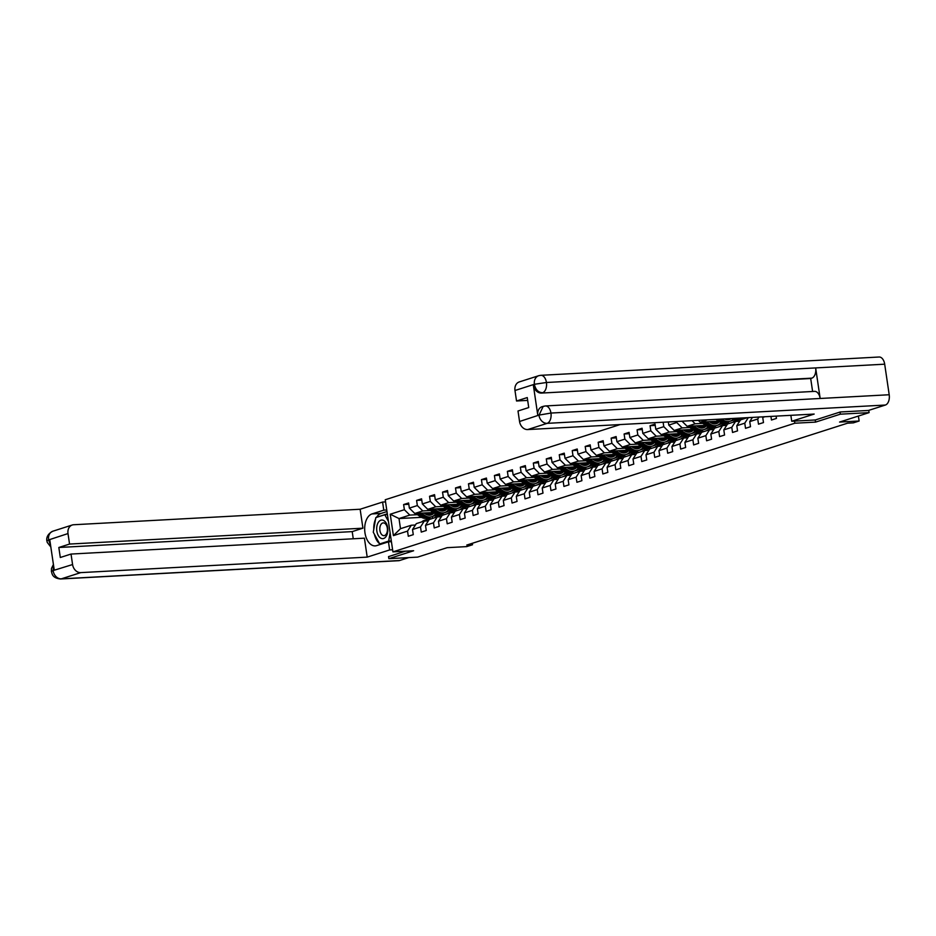 <?xml version="1.0" encoding="UTF-8"?>
<svg xmlns="http://www.w3.org/2000/svg" width="936" height="936" viewBox="0 0 936 936"><rect width="100%" height="100%" fill="white"/><g stroke="black" fill="none" stroke-linecap="round" stroke-linejoin="round"><path stroke-width="1.4" d="M620.17 424.558L385.234 499.754L392.921 551.866L794.839 423.224L794.524 421.095M388.545 556.569L388.861 558.675L417.62 557.119L447.139 547.677L466.69 546.612L472.516 544.752L472.294 543.289M868.748 410.366L869.088 412.624L839.569 422.066L859.131 421.013L858.394 416.04M815.233 419.971L815.548 422.113L840.317 414.18L840.013 412.062M840.317 414.18L869.088 412.624M421.481 517.339L399.005 518.556L400.491 528.688L411.302 525.236L407.534 531.11L408.295 536.258L413.279 534.655L412.519 529.519L420.51 526.968L421.27 532.104L426.254 530.501L425.494 525.365L433.473 522.814L434.234 527.951L439.218 526.36L438.469 521.212L446.449 518.661L447.209 523.797L452.193 522.206L451.433 517.058L459.412 514.507L460.173 519.644L465.169 518.053L464.408 512.916L472.387 510.354L473.148 515.502L478.132 513.899L477.372 508.763L485.351 506.2L486.112 511.349L491.107 509.746L490.347 504.609L498.326 502.059L499.087 507.195L504.071 505.604L503.311 500.456L511.302 497.905L512.062 503.041L517.046 501.45L516.286 496.302L524.265 493.752L525.026 498.888L530.01 497.297L529.261 492.16L537.241 489.598L538.001 494.746L542.985 493.143L542.225 488.007L550.204 485.445L550.965 490.593L555.961 488.99L555.2 483.853L563.179 481.303L563.94 486.439L568.924 484.836L568.164 479.7L576.143 477.149L576.904 482.286L581.899 480.695L581.139 475.546L589.118 472.996L589.879 478.132L594.863 476.541L594.103 471.393L602.094 468.842L602.842 473.979L607.838 472.387L607.078 467.251L615.057 464.689L615.818 469.837L620.802 468.234L620.053 463.098L628.033 460.535L628.793 465.683L633.777 464.08L633.017 458.944L640.996 456.394L641.757 461.53L646.753 459.939L645.992 454.791L653.971 452.24L654.732 457.376L659.716 455.785L658.956 450.637L666.935 448.087L667.696 453.223L672.692 451.632L671.931 446.495L679.91 443.933L680.671 449.081L685.655 447.478L684.895 442.342L692.886 439.78L693.635 444.928L698.63 443.325L697.87 438.188L705.849 435.638L706.61 440.774L711.594 439.171L710.845 434.035L718.825 431.484L719.585 436.621L724.569 435.029L723.809 429.881L731.788 427.331L732.549 432.467L737.545 430.876L736.784 425.728L744.763 423.177L745.524 428.314L750.508 426.722L749.748 421.586L757.727 419.024L758.488 424.172L763.483 422.569L762.723 417.433L764.923 416.731M407.534 531.11L393.401 535.638L390.242 514.227L404.375 509.71L403.615 504.562L408.798 504.282M663.121 422.23L663.776 426.676L655.797 429.238L655.036 424.09L650.052 425.693L650.812 430.829L642.833 433.38L642.073 428.243L637.077 429.846L637.837 434.983L629.858 437.533L629.097 432.397L624.113 433.988L624.874 439.136L616.882 441.687L616.122 436.55L611.138 438.142L611.898 443.29L603.919 445.84L603.158 440.704L598.174 442.295L598.923 447.431L590.944 449.994L590.183 444.846L585.199 446.449L585.959 451.585L577.98 454.147L577.22 448.999L572.224 450.602L572.984 455.738L565.005 458.289L564.244 453.153L559.26 454.756L560.02 459.892L552.041 462.442L551.281 457.306L546.285 458.897L547.045 464.045L539.066 466.596L538.305 461.46L533.321 463.051L534.082 468.199L526.09 470.75L525.342 465.613L520.346 467.204L521.106 472.341L513.127 474.903L512.366 469.755L507.382 471.358L508.131 476.494L500.152 479.056L499.391 473.909L494.407 475.511L495.167 480.648L487.188 483.198L486.427 478.062L481.432 479.653L482.192 484.801L474.213 487.352L473.452 482.215L468.468 483.807L469.228 488.955L461.249 491.505L460.489 486.369L455.493 487.96L456.253 493.096L448.274 495.659L447.513 490.511L442.529 492.114L443.29 497.25L435.298 499.812L434.55 494.664L429.554 496.267L430.314 501.404L422.335 503.954L421.574 498.818L416.59 500.421L417.339 505.557L409.36 508.108L408.599 502.971L403.615 504.562M676.599 421.504L676.751 422.534L668.772 425.084L668.304 421.949M770.925 416.403L771.463 420.018L776.447 418.415L776.108 416.122M859.131 421.013L853.304 422.873L847.56 423.177L466.76 545.068L472.516 544.752M412.519 529.519L416.298 523.634L424.277 521.083L428.384 520.861M460.582 507.569L446.343 511.793M433.345 512.495L414.8 513.49L422.779 510.939L430.408 510.529M456.148 509.137L455.259 509.184M443.044 509.839L438.844 510.073M424.277 521.083L420.51 526.968M409.36 508.108L414.8 513.49M417.339 505.557L422.779 510.939M425.494 525.365L429.261 519.48L437.241 516.929L441.359 516.707M473.546 503.416L459.307 507.64M446.32 508.342L427.764 509.348L435.743 506.785L443.383 506.376M469.111 504.984L468.234 505.03M456.007 505.697L451.819 505.92M437.241 516.929L433.473 522.814M422.335 503.954L427.764 509.348M430.314 501.404L435.743 506.785M438.469 521.212L442.237 515.327L450.216 512.776L454.323 512.554M486.521 499.262L472.282 503.486M459.284 504.188L440.739 505.194L448.718 502.632L456.347 502.222M482.087 500.83L481.209 500.877M468.983 501.544L464.782 501.766M450.216 512.776L446.449 518.661M435.298 499.812L440.739 505.194M443.29 497.25L448.718 502.632M451.433 517.058L455.2 511.185L463.191 508.622L467.298 508.4M499.485 495.109L485.246 499.333M472.259 500.035L453.703 501.041L461.694 498.49L469.322 498.069M495.05 496.677L494.173 496.724M481.958 497.39L477.758 497.613M463.191 508.622L459.412 514.507M448.274 495.659L453.703 501.041M456.253 493.096L461.694 498.49M464.408 512.916L468.175 507.031L476.155 504.481L480.262 504.258M512.46 490.967L498.221 495.179M485.222 495.881L466.678 496.887L474.657 494.337L482.297 493.927M508.026 492.523L507.148 492.582M494.922 493.237L490.721 493.459M477.255 504.41L477.524 504.153A10.975 8.705 -107.7 0 1 480.332 502.445L478.752 502.96A10.975 8.705 -107.7 0 0 476.131 504.481L472.387 510.354M461.249 491.505L466.678 496.887M469.228 488.955L474.657 494.337M477.372 508.763L481.151 502.878L489.13 500.327L493.237 500.105M525.424 486.814L511.196 491.026M498.198 491.739L479.653 492.734L487.633 490.183L495.261 489.774M520.989 488.381L520.112 488.428M507.897 489.083L503.697 489.317M490.23 500.269L490.499 500A10.975 8.705 -107.7 0 1 493.307 498.303L491.728 498.806A10.975 8.705 -107.7 0 0 489.107 500.327L485.351 506.2M474.213 487.352L479.653 492.734M482.192 484.801L487.633 490.183M490.347 504.609L494.114 498.724L502.094 496.174L506.2 495.951M538.399 482.66L524.16 486.884M511.161 487.586L492.617 488.592L500.596 486.03L508.236 485.62M533.965 484.228L533.087 484.275M520.861 484.93L516.672 485.164M502.094 496.174L498.326 502.059M487.188 483.198L492.617 488.592M495.167 480.648L500.596 486.03M503.311 500.456L507.09 494.571L515.069 492.02L519.176 491.798M551.374 478.507L537.135 482.73M524.137 483.432L505.592 484.438L513.571 481.876L521.2 481.467M546.94 480.074L546.051 480.121M533.836 480.788L529.636 481.01M515.069 492.02L511.302 497.905M500.152 479.056L505.592 484.438M508.131 476.494L513.571 481.876M516.286 496.302L520.053 490.429L528.033 487.867L532.151 487.644M564.338 474.353L550.099 478.577M537.112 479.279L518.556 480.285L526.535 477.734L534.175 477.313M559.904 475.921L559.026 475.968M546.799 476.635L542.611 476.857M529.132 487.808L529.402 487.551A10.975 8.705 -107.7 0 1 532.221 485.842L530.642 486.346A10.975 8.705 -107.7 0 0 528.009 487.878L524.265 493.752M513.127 474.903L518.556 480.285M521.106 472.341L526.535 477.734M529.261 492.16L533.029 486.275L541.008 483.713L545.115 483.491M577.313 470.2L563.074 474.423M550.075 475.125L531.531 476.131L539.51 473.581L547.139 473.16M572.879 471.767L572.001 471.814M559.775 472.481L555.574 472.703M542.108 483.655L542.377 483.397A10.975 8.705 -107.7 0 1 545.185 481.689L543.605 482.204A10.975 8.705 -107.7 0 0 540.985 483.725L537.241 489.598M526.09 470.75L531.531 476.131M534.082 468.199L539.51 473.581M542.225 488.007L545.992 482.122L553.983 479.571L558.09 479.349M590.277 466.058L576.038 470.27M563.051 470.972L544.495 471.978L552.486 469.427L560.114 469.018M585.842 467.626L584.965 467.672M572.75 468.328L568.55 468.562M553.983 479.571L550.204 485.445M539.066 466.596L544.495 471.978M547.045 464.045L552.486 469.427M555.2 483.853L558.967 477.968L566.947 475.418L571.054 475.195M603.252 461.904L589.013 466.128M576.014 466.83L557.47 467.825L565.449 465.274L573.089 464.864M598.818 463.472L597.94 463.519M585.714 464.174L581.513 464.408M568.047 475.359L568.316 475.09A10.975 8.705 -107.7 0 1 571.124 473.394L569.544 473.897A10.975 8.705 -107.7 0 0 566.923 475.418L563.179 481.303M552.041 462.442L557.47 467.825M560.02 459.892L565.449 465.274M568.164 479.7L571.943 473.815L579.922 471.264L584.029 471.042M616.216 457.751L601.988 461.974M588.99 462.676L570.445 463.683L578.425 461.12L586.053 460.711M611.781 459.319L610.904 459.365M598.689 460.032L594.489 460.255M581.022 471.206L581.279 470.948A10.975 8.705 -107.7 0 1 584.099 469.24L582.52 469.743A10.975 8.705 -107.7 0 0 579.899 471.276L576.143 477.149M565.005 458.289L570.445 463.683M572.984 455.738L578.425 461.12M581.139 475.546L584.906 469.661L592.886 467.111L596.992 466.888M629.191 453.597L614.952 457.821M601.953 458.523L583.409 459.529L591.388 456.967L599.028 456.557M624.757 455.165L623.879 455.212M611.653 455.879L607.464 456.101M592.886 467.111L589.118 472.996M577.98 454.147L583.409 459.529M585.959 451.585L591.388 456.967M594.103 471.393L597.882 465.52L605.861 462.957L609.968 462.735M642.154 449.444L627.927 453.667M614.929 454.37L596.384 455.376L604.363 452.825L611.992 452.404M637.732 451.012L636.843 451.058M624.628 451.725L620.428 451.948M605.861 462.957L602.094 468.842M590.944 449.994L596.384 455.376M598.923 447.431L604.363 452.825M607.078 467.251L610.845 461.366L618.825 458.804L622.931 458.581M655.13 445.302L640.891 449.514M627.904 450.216L609.348 451.222L617.327 448.672L624.967 448.25M650.695 446.858L649.818 446.917M637.591 447.572L633.403 447.794M619.924 458.745L620.194 458.488A10.975 8.705 -107.7 0 1 623.013 456.78L621.434 457.294A10.975 8.705 -107.7 0 0 618.801 458.815L615.057 464.689M603.919 445.84L609.348 451.222M611.898 443.29L617.327 448.672M620.053 463.098L623.821 457.213L631.8 454.662L635.907 454.44M668.105 441.149L653.866 445.36M640.867 446.074L622.323 447.069L630.302 444.518L637.931 444.109M663.671 442.716L662.793 442.763M650.567 443.418L646.366 443.652M632.9 454.603L633.169 454.334A10.975 8.705 -107.7 0 1 635.977 452.638L634.397 453.141A10.975 8.705 -107.7 0 0 631.777 454.662L628.033 460.535M616.882 441.687L622.323 447.069M624.874 439.136L630.302 444.518M633.017 458.944L636.784 453.059L644.775 450.508L648.882 450.286M681.069 436.995L666.83 441.219M653.843 441.921L635.287 442.927L643.278 440.365L650.906 439.955M676.634 438.563L675.757 438.61M663.542 439.265L659.342 439.499M644.775 450.508L640.996 456.394M629.858 437.533L635.287 442.927M637.837 434.983L643.278 440.365M645.992 454.791L649.76 448.906L657.739 446.355L661.846 446.133M694.044 432.841L679.805 437.065M666.806 437.767L648.262 438.773L656.241 436.211L663.881 435.802M689.61 434.409L688.732 434.456M676.506 435.123L672.305 435.345M658.839 446.296L659.108 446.039A10.975 8.705 -107.7 0 1 661.916 444.331L660.336 444.834A10.975 8.705 -107.7 0 0 657.715 446.367L653.971 452.24M642.833 433.38L648.262 438.773M650.812 430.829L656.241 436.211M658.956 450.637L662.723 444.764L670.714 442.201L674.821 441.979M707.008 428.688L692.78 432.912M679.782 433.614L661.237 434.62L669.217 432.069L676.845 431.648M702.573 430.256L701.696 430.303M689.481 430.969L685.281 431.192M671.814 442.143L672.071 441.886A10.975 8.705 -107.7 0 1 674.891 440.177L673.312 440.68A10.975 8.705 -107.7 0 0 670.691 442.213L666.935 448.087M655.797 429.238L661.237 434.62M663.776 426.676L669.217 432.069M671.931 446.495L675.698 440.61L683.678 438.048L687.784 437.826M719.983 424.534L705.744 428.758M692.745 429.46L674.201 430.466L682.18 427.916L689.82 427.495M715.549 426.102L714.671 426.149M702.445 426.816L698.256 427.038M683.678 438.048L679.91 443.933M668.772 425.084L674.201 430.466M676.751 422.534L682.18 427.916M684.895 442.342L688.674 436.457L696.653 433.906L700.76 433.684M732.947 420.393L718.719 424.605M705.721 425.307L687.176 426.313L695.155 423.762L702.784 423.353M728.524 421.96L727.635 422.007M715.42 422.662L711.22 422.896M696.653 433.906L692.886 439.78M682.016 421.212L687.176 426.313M692.032 420.673L695.155 423.762M697.87 438.188L701.637 432.303L709.617 429.753L713.723 429.53M740.774 418.029L731.683 420.463M718.696 421.165L700.14 422.159L707.417 419.843M710.716 429.694L710.986 429.425A10.975 8.705 -107.7 0 1 713.805 427.729L712.226 428.232A10.975 8.705 -107.7 0 0 709.593 429.753L705.849 435.638M698.291 420.334L700.14 422.159M710.845 434.035L714.613 428.15L722.592 425.599L726.699 425.377M723.692 425.541L723.961 425.283A10.975 8.705 -107.7 0 1 726.769 423.575L725.189 424.078A10.975 8.705 -107.7 0 0 722.569 425.611L718.825 431.484M723.809 429.881L727.576 423.996L735.567 421.446L739.674 421.223M735.567 421.446L731.788 427.331M736.784 425.728L740.552 419.854L747.337 417.678M748.32 417.62L744.763 423.177M752.427 417.397L749.748 421.586M759.002 417.046L757.727 419.024M763.109 416.824L762.723 417.433M815.548 422.113L794.839 423.224M388.861 558.675L413.63 550.742L392.921 551.866M411.302 525.236L415.409 525.014M447.607 511.723L431.496 516.789M432.362 516.742L432.607 518.415M443.173 513.291L442.295 513.337M430.069 513.993L425.88 514.227M417.444 514.683L409.804 515.092L399.005 518.556L390.242 514.227M400.491 528.688L393.401 535.638M404.375 509.71L409.804 515.092M650.052 425.693L655.235 425.412M637.077 429.846L642.26 429.565M624.113 433.988L629.296 433.707M611.138 438.142L616.321 437.861M598.174 442.295L603.357 442.014M585.199 446.449L590.382 446.168M572.224 450.602L577.407 450.321M559.26 454.756L564.443 454.475M546.285 458.897L551.468 458.617M533.321 463.051L538.504 462.77M520.346 467.204L525.529 466.924M507.382 471.358L512.565 471.077M494.407 475.511L499.59 475.231M481.432 479.653L486.615 479.372M468.468 483.807L473.651 483.526M455.493 487.96L460.676 487.679M442.529 492.114L447.712 491.833M429.554 496.267L434.737 495.986M416.59 500.421L421.773 500.14M380.718 538.141A9.325 5.557 -93.1 0 0 387.609 532.42A9.325 5.557 -93.1 0 0 383.783 520.556A9.325 5.557 -93.1 0 0 376.892 526.266A9.325 5.557 -93.1 0 0 380.718 538.141M382.567 535.287A6.388 3.802 -93.1 0 0 383.959 535.649A6.388 3.802 -93.1 0 0 387.41 530.244A6.388 3.802 -93.1 0 0 384.661 523.247A6.388 3.802 -93.1 0 0 383.269 522.896A6.388 3.802 -93.1 0 0 379.817 528.302A6.388 3.802 -93.1 0 0 382.567 535.287M390.113 532.841L388.686 541.078L379.7 543.945L373.277 532.221L375.816 517.608L384.79 514.741L388.417 521.352M387.422 514.601L384.79 514.741M391.306 540.938L388.686 541.078M382.309 543.804L379.7 543.945M539.066 415.093L543.196 406.353L544.577 406.095A8.822 5.253 86.9 0 1 545.372 405.955L814.589 391.377A8.822 5.253 86.9 0 1 820.17 398.479L889.2 394.746A8.822 5.253 86.9 0 1 885.362 405.042L868.444 410.459L840.259 411.98L815.314 419.971L791.727 421.247L790.861 415.327M791.727 421.247L814.18 414.063L527.705 429.565A8.611 6.833 -107.7 0 1 519.55 421.492L518.006 410.998L528.735 407.558L527.249 397.566L516.532 400.994L514.975 390.499A8.611 6.833 -107.7 0 1 519.258 381.935L538.668 375.722A8.611 6.833 72.3 0 0 534.397 384.286L514.975 390.499M534.397 384.286L546.437 382.496A8.822 5.253 86.9 0 0 540.844 375.313L538.668 375.722A8.611 6.833 72.3 0 1 540.049 375.465A8.822 5.253 86.9 0 1 540.844 375.313L879.091 357.014A8.822 5.253 86.9 0 1 884.684 364.186L815.654 367.918A8.822 5.253 86.9 0 1 811.816 378.144L541.476 393.073A8.611 6.833 -107.7 0 1 533.321 385L537.79 415.28A8.611 6.833 -107.7 0 1 542.073 406.704L545.372 405.955A8.822 5.253 86.9 0 1 550.953 413.057L539.077 415.081L519.55 421.492M889.2 394.746L884.684 364.186M885.362 405.042L547.115 423.353A8.822 5.253 86.9 0 0 550.953 413.057L820.17 398.479L815.654 367.918L546.437 382.496A8.822 5.253 86.9 0 1 542.599 392.722C538.375 392.535 535.661 389.844 534.444 384.637L534.538 384.462M516.532 400.994L527.67 400.397M812.612 391.482L810.693 378.507L541.476 393.073M810.693 378.507L811.816 378.144M376.483 517.397A16.134 9.617 -93.1 0 1 381.057 513.443L371.966 513.934A16.134 9.617 -93.1 0 0 364.806 531.531A16.134 9.617 -93.1 0 0 375.184 545.887A16.134 9.617 -93.1 0 0 376.646 545.618L388.452 541.839L389.657 549.935L367.204 557.119L80.73 572.621L61.32 578.846L399.567 560.535L408.728 557.599M371.966 513.934L383.783 510.155L382.578 502.059L360.138 509.242L362.934 528.185L69.556 544.062L68 533.567L48.496 539.967L49.76 539.768L54.241 570.047L53.013 570.597L72.575 564.548A8.611 6.833 72.3 0 0 80.73 572.621M353.258 538.785L352.205 531.613L362.934 528.185M352.205 531.613L58.828 547.49L60.302 557.493L71.031 554.053L364.408 538.177L367.204 557.119M391.423 541.675L388.452 541.839M392.617 549.771L389.657 549.935M385.55 501.895L382.578 502.059M386.743 509.991L383.783 510.155M360.138 509.242L73.663 524.745A8.611 6.833 72.3 0 0 72.283 524.991A8.611 6.833 72.3 0 0 68 533.567M399.567 560.535A8.822 5.253 86.9 0 1 398.759 560.687L60.512 578.986A8.822 5.253 86.9 0 0 61.32 578.846A8.611 6.833 -107.7 0 1 53.165 570.761M71.031 554.053L72.575 564.548M58.828 547.49L69.556 544.062M388.557 556.627L405.311 551.199M375.547 519.188A16.134 9.617 -93.1 0 0 373.78 529.331M374.435 534.339A16.134 9.617 -93.1 0 0 379.548 543.664M379.899 543.933A16.134 9.617 -93.1 0 0 380.542 544.378M381.057 513.443L386.966 511.547M388.674 541.827L391.318 540.985M387.305 513.805L376.74 517.315M50.497 544.764L48.637 540.13M50.837 546.998L47.256 542.424L46.882 540.914L48.485 539.967M60.512 578.986C51.492 578.015 52.135 572.844 51.398 571.51L53.013 570.597M736.655 421.387L736.924 421.13A10.975 8.705 -107.7 0 1 739.744 419.422A10.975 8.705 -107.7 0 1 742.763 419.141M732.958 422.276A10.975 8.705 -107.7 0 1 735.579 420.755L737.158 420.252A10.975 8.705 72.3 0 0 734.538 421.773M735.544 421.457A10.975 8.705 -107.7 0 1 738.165 419.925L739.744 419.422M726.769 423.575A10.975 8.705 -107.7 0 1 729.787 423.294M719.995 426.43A10.975 8.705 -107.7 0 1 722.615 424.909L724.195 424.394A10.975 8.705 72.3 0 0 721.574 425.927M734.35 418.38A10.975 8.705 72.3 0 0 738.843 418.415L739.908 418.076M737.533 418.205A10.975 8.705 72.3 0 0 739.779 418.088M727.249 419.726A9.114 7.231 72.3 0 0 728.243 418.708M716.017 419.375L719.035 421.387A10.975 8.705 72.3 0 0 725.868 422.569L727.447 422.066A10.975 8.705 72.3 0 0 727.951 421.89M721.703 419.059L723.189 420.053A10.975 8.705 72.3 0 0 730.033 421.235A10.975 8.705 72.3 0 0 733.801 418.404M724.499 418.918A9.114 7.231 72.3 0 0 729.46 419.468A9.114 7.231 72.3 0 0 731.215 418.544M718.181 419.258L720.615 420.884A10.975 8.705 72.3 0 0 727.447 422.066M729.437 418.649A9.114 7.231 -107.7 0 1 728.126 419.726M730.033 421.235L728.454 421.75A10.975 8.705 -107.7 0 1 721.609 420.568L719.538 419.176M728.653 419.656A9.114 7.231 72.3 0 0 730.162 418.603M713.805 427.729A10.975 8.705 -107.7 0 1 716.824 427.448M707.019 430.583A10.975 8.705 -107.7 0 1 709.64 429.051L711.22 428.548A10.975 8.705 72.3 0 0 708.599 430.08M714.285 423.879A9.114 7.231 72.3 0 0 716.204 421.294M700.959 422.124L706.06 425.541A10.975 8.705 72.3 0 0 712.904 426.722L714.484 426.219A10.975 8.705 72.3 0 0 714.975 426.044M706.633 421.808L710.213 424.207A10.975 8.705 72.3 0 0 717.058 425.389A10.975 8.705 72.3 0 0 720.954 422.382M709.359 421.668L710.81 422.639A9.114 7.231 72.3 0 0 716.496 423.61A9.114 7.231 72.3 0 0 719.363 421.61M703.111 422.007L707.639 425.038A10.975 8.705 72.3 0 0 714.484 426.219M717.573 421.223A9.114 7.231 -107.7 0 1 715.151 423.879M717.058 425.389L715.478 425.892A10.975 8.705 -107.7 0 1 708.634 424.71L704.48 421.925M715.689 423.809A9.114 7.231 72.3 0 0 718.427 421.177M697.753 433.836L698.022 433.579A10.975 8.705 -107.7 0 1 700.83 431.87A10.975 8.705 -107.7 0 1 703.849 431.601M694.056 434.737A10.975 8.705 -107.7 0 1 696.677 433.204L698.256 432.701A10.975 8.705 72.3 0 0 695.635 434.234M696.63 433.906A10.975 8.705 -107.7 0 1 699.25 432.385L700.83 431.87M701.31 428.033A9.114 7.231 72.3 0 0 703.24 425.447M687.983 426.266L693.085 429.694A10.975 8.705 72.3 0 0 699.929 430.876L701.509 430.373A10.975 8.705 72.3 0 0 702 430.186M693.67 425.962L697.25 428.36A10.975 8.705 72.3 0 0 704.094 429.542A10.975 8.705 72.3 0 0 707.99 426.535M696.396 425.821L697.846 426.781A9.114 7.231 72.3 0 0 703.521 427.764A9.114 7.231 72.3 0 0 706.399 425.751M690.148 426.149L694.664 429.179A10.975 8.705 72.3 0 0 701.509 430.373M704.609 425.377A9.114 7.231 -107.7 0 1 702.187 428.021M704.094 429.542L702.515 430.045A10.975 8.705 -107.7 0 1 695.67 428.863L691.505 426.079M702.714 427.963A9.114 7.231 72.3 0 0 705.452 425.33M684.778 437.99L685.047 437.732A10.975 8.705 -107.7 0 1 687.855 436.024A10.975 8.705 -107.7 0 1 690.885 435.743M681.08 438.89A10.975 8.705 -107.7 0 1 683.701 437.358L685.281 436.855A10.975 8.705 72.3 0 0 682.66 438.376M683.654 438.06A10.975 8.705 -107.7 0 1 686.275 436.539L687.855 436.024M688.346 432.175A9.114 7.231 72.3 0 0 690.265 429.601M675.008 430.42L680.121 433.848A10.975 8.705 72.3 0 0 686.965 435.029L688.545 434.515A10.975 8.705 72.3 0 0 689.036 434.339M680.694 430.115L684.274 432.514A10.975 8.705 72.3 0 0 691.119 433.696A10.975 8.705 72.3 0 0 695.015 430.689M683.42 429.963L684.871 430.934A9.114 7.231 72.3 0 0 690.546 431.917A9.114 7.231 72.3 0 0 693.424 429.905M677.173 430.303L681.7 433.333A10.975 8.705 72.3 0 0 688.545 434.515M691.634 429.519A9.114 7.231 -107.7 0 1 689.212 432.175M691.119 433.696L689.539 434.199A10.975 8.705 -107.7 0 1 682.695 433.017L678.542 430.232M689.738 432.116A9.114 7.231 72.3 0 0 692.488 429.472M674.891 440.177A10.975 8.705 -107.7 0 1 677.91 439.897M668.105 443.032A10.975 8.705 -107.7 0 1 670.738 441.511L672.317 441.008A10.975 8.705 72.3 0 0 669.685 442.529M675.371 436.328A9.114 7.231 72.3 0 0 677.29 433.754M662.044 434.573L667.146 437.99A10.975 8.705 72.3 0 0 673.99 439.171L675.57 438.668A10.975 8.705 72.3 0 0 676.061 438.493M667.731 434.269L671.311 436.667A10.975 8.705 72.3 0 0 678.144 437.849A10.975 8.705 72.3 0 0 682.04 434.842M670.457 434.117L671.896 435.088A9.114 7.231 72.3 0 0 677.582 436.071A9.114 7.231 72.3 0 0 680.46 434.058M664.197 434.456L668.725 437.486A10.975 8.705 72.3 0 0 675.57 438.668M678.67 433.672A9.114 7.231 -107.7 0 1 676.248 436.328M678.144 437.849L676.564 438.352A10.975 8.705 -107.7 0 1 669.731 437.17L665.566 434.386M676.775 436.27A9.114 7.231 72.3 0 0 679.513 433.625M661.916 444.331A10.975 8.705 -107.7 0 1 664.946 444.05M655.142 447.186A10.975 8.705 -107.7 0 1 657.762 445.665L659.342 445.15A10.975 8.705 72.3 0 0 656.721 446.683M662.407 440.482A9.114 7.231 72.3 0 0 664.326 437.896M649.069 438.727L654.182 442.143A10.975 8.705 72.3 0 0 661.027 443.325L662.606 442.822A10.975 8.705 72.3 0 0 663.097 442.646M654.755 438.422L658.336 440.809A10.975 8.705 72.3 0 0 665.18 442.003A10.975 8.705 72.3 0 0 669.076 438.996M657.481 438.27L658.932 439.241A9.114 7.231 72.3 0 0 664.607 440.224A9.114 7.231 72.3 0 0 667.485 438.212M651.234 438.61L655.762 441.64A10.975 8.705 72.3 0 0 662.606 442.822M665.695 437.826A9.114 7.231 -107.7 0 1 663.273 440.482M665.18 442.003L663.601 442.506A10.975 8.705 -107.7 0 1 656.756 441.324L652.603 438.539M663.799 440.411A9.114 7.231 72.3 0 0 666.549 437.779M645.863 450.45L646.132 450.193A10.975 8.705 -107.7 0 1 648.952 448.484A10.975 8.705 -107.7 0 1 651.971 448.204M642.166 451.339A10.975 8.705 -107.7 0 1 644.787 449.806L646.366 449.303A10.975 8.705 72.3 0 0 643.746 450.836M644.752 450.52A10.975 8.705 -107.7 0 1 647.373 448.987L648.952 448.484M649.432 444.635A9.114 7.231 72.3 0 0 651.351 442.049M636.106 442.88L641.207 446.296A10.975 8.705 72.3 0 0 648.051 447.478L649.631 446.975A10.975 8.705 72.3 0 0 650.122 446.8M641.792 442.564L645.36 444.963A10.975 8.705 72.3 0 0 652.205 446.144A10.975 8.705 72.3 0 0 656.101 443.137M644.518 442.424L645.957 443.395A9.114 7.231 72.3 0 0 651.643 444.378A9.114 7.231 72.3 0 0 654.521 442.365M638.258 442.763L642.786 445.793A10.975 8.705 72.3 0 0 649.631 446.975M652.72 441.979A9.114 7.231 -107.7 0 1 650.298 444.635M652.205 446.144L650.625 446.659A10.975 8.705 -107.7 0 1 643.781 445.466L639.627 442.681M650.836 444.565A9.114 7.231 72.3 0 0 653.574 441.932M635.977 452.638A10.975 8.705 -107.7 0 1 638.995 452.357M629.203 455.493A10.975 8.705 -107.7 0 1 631.823 453.96L633.403 453.457A10.975 8.705 72.3 0 0 630.782 454.99M636.457 448.789A9.114 7.231 72.3 0 0 638.387 446.203M623.13 447.034L628.243 450.45A10.975 8.705 72.3 0 0 635.076 451.632L636.655 451.129A10.975 8.705 72.3 0 0 637.159 450.941M628.817 446.718L632.397 449.116A10.975 8.705 72.3 0 0 639.241 450.298A10.975 8.705 72.3 0 0 643.137 447.291M631.543 446.577L632.993 447.537A9.114 7.231 72.3 0 0 638.668 448.519A9.114 7.231 72.3 0 0 641.546 446.507M625.295 446.917L629.823 449.947A10.975 8.705 72.3 0 0 636.655 451.129M639.756 446.133A9.114 7.231 -107.7 0 1 637.334 448.789M639.241 450.298L637.662 450.801A10.975 8.705 -107.7 0 1 630.817 449.619L626.652 446.835M637.861 448.718A9.114 7.231 72.3 0 0 640.598 446.086M623.013 456.78A10.975 8.705 -107.7 0 1 626.032 456.499M616.227 459.646A10.975 8.705 -107.7 0 1 618.848 458.113L620.428 457.61A10.975 8.705 72.3 0 0 617.807 459.131M623.493 452.93A9.114 7.231 72.3 0 0 625.412 450.356M610.167 451.175L615.268 454.603A10.975 8.705 72.3 0 0 622.112 455.785L623.692 455.282A10.975 8.705 72.3 0 0 624.183 455.095M615.841 450.871L619.421 453.27A10.975 8.705 72.3 0 0 626.266 454.451A10.975 8.705 72.3 0 0 630.162 451.445M618.567 450.719L620.018 451.69A9.114 7.231 72.3 0 0 625.704 452.673A9.114 7.231 72.3 0 0 628.571 450.661M612.319 451.058L616.847 454.089A10.975 8.705 72.3 0 0 623.692 455.282M626.781 450.286A9.114 7.231 -107.7 0 1 624.359 452.93M626.266 454.451L624.686 454.954A10.975 8.705 -107.7 0 1 617.842 453.773L613.688 450.988M624.897 452.872A9.114 7.231 72.3 0 0 627.635 450.239M606.961 462.899L607.23 462.641A10.975 8.705 -107.7 0 1 610.038 460.933A10.975 8.705 -107.7 0 1 613.057 460.652M603.264 463.788A10.975 8.705 -107.7 0 1 605.885 462.267L607.464 461.764A10.975 8.705 72.3 0 0 604.843 463.285M605.838 462.969A10.975 8.705 -107.7 0 1 608.458 461.436L610.038 460.933M610.518 457.084A9.114 7.231 72.3 0 0 612.448 454.51M597.191 455.329L602.293 458.745A10.975 8.705 72.3 0 0 609.137 459.939L610.717 459.424A10.975 8.705 72.3 0 0 611.208 459.248M602.878 455.025L606.458 457.423A10.975 8.705 72.3 0 0 613.302 458.605A10.975 8.705 72.3 0 0 617.198 455.598M605.604 454.873L607.054 455.844A9.114 7.231 72.3 0 0 612.729 456.826A9.114 7.231 72.3 0 0 615.607 454.814M599.356 455.212L603.872 458.242A10.975 8.705 72.3 0 0 610.717 459.424M613.817 454.428A9.114 7.231 -107.7 0 1 611.395 457.084M613.302 458.605L611.723 459.108A10.975 8.705 -107.7 0 1 604.878 457.926L600.713 455.142M611.922 457.025A9.114 7.231 72.3 0 0 614.659 454.381M593.986 467.052L594.255 466.795A10.975 8.705 -107.7 0 1 597.063 465.087A10.975 8.705 -107.7 0 1 600.093 464.806M590.288 467.941A10.975 8.705 -107.7 0 1 592.909 466.42L594.489 465.917A10.975 8.705 72.3 0 0 591.868 467.438M592.862 467.122A10.975 8.705 -107.7 0 1 595.483 465.59L597.063 465.087M597.554 461.237A9.114 7.231 72.3 0 0 599.473 458.652M584.216 459.482L589.329 462.899A10.975 8.705 72.3 0 0 596.173 464.08L597.753 463.577A10.975 8.705 72.3 0 0 598.244 463.402M589.902 459.178L593.482 461.577A10.975 8.705 72.3 0 0 600.327 462.758A10.975 8.705 72.3 0 0 604.223 459.751M592.628 459.026L594.079 459.997A9.114 7.231 72.3 0 0 599.754 460.98A9.114 7.231 72.3 0 0 602.632 458.968M586.381 459.365L590.909 462.396A10.975 8.705 72.3 0 0 597.753 463.577M600.842 458.581A9.114 7.231 -107.7 0 1 598.42 461.237M600.327 462.758L598.747 463.261A10.975 8.705 -107.7 0 1 591.903 462.08L587.75 459.295M598.946 461.179A9.114 7.231 72.3 0 0 601.696 458.535M584.099 469.24A10.975 8.705 -107.7 0 1 587.118 468.959M577.313 472.095A10.975 8.705 -107.7 0 1 579.946 470.574L581.525 470.059A10.975 8.705 72.3 0 0 578.893 471.592M584.579 465.391A9.114 7.231 72.3 0 0 586.498 462.805M571.252 463.636L576.354 467.052A10.975 8.705 72.3 0 0 583.198 468.234L584.778 467.731A10.975 8.705 72.3 0 0 585.269 467.555M576.939 463.332L580.519 465.719A10.975 8.705 72.3 0 0 587.352 466.9A10.975 8.705 72.3 0 0 591.248 463.893M579.665 463.18L581.104 464.151A9.114 7.231 72.3 0 0 586.79 465.133A9.114 7.231 72.3 0 0 589.668 463.121M573.417 463.519L577.933 466.549A10.975 8.705 72.3 0 0 584.778 467.731M587.878 462.735A9.114 7.231 -107.7 0 1 585.456 465.391M587.352 466.9L585.772 467.415A10.975 8.705 -107.7 0 1 578.939 466.233L574.774 463.449M585.983 465.321A9.114 7.231 72.3 0 0 588.721 462.688M571.124 473.394A10.975 8.705 -107.7 0 1 574.154 473.113M564.35 476.248A10.975 8.705 -107.7 0 1 566.97 474.716L568.55 474.213A10.975 8.705 72.3 0 0 565.929 475.745M571.615 469.544A9.114 7.231 72.3 0 0 573.534 466.959M558.277 467.789L563.39 471.206A10.975 8.705 72.3 0 0 570.235 472.387L571.814 471.884A10.975 8.705 72.3 0 0 572.305 471.709M563.963 467.474L567.544 469.872A10.975 8.705 72.3 0 0 574.388 471.054A10.975 8.705 72.3 0 0 578.284 468.047M566.689 467.333L568.14 468.304A9.114 7.231 72.3 0 0 573.815 469.275A9.114 7.231 72.3 0 0 576.693 467.275M560.442 467.672L564.97 470.703A10.975 8.705 72.3 0 0 571.814 471.884M574.903 466.888A9.114 7.231 -107.7 0 1 572.481 469.544M574.388 471.054L572.809 471.557A10.975 8.705 -107.7 0 1 565.964 470.375L561.811 467.59M573.007 469.474A9.114 7.231 72.3 0 0 575.757 466.842M555.071 479.513L555.34 479.244A10.975 8.705 -107.7 0 1 558.16 477.535A10.975 8.705 -107.7 0 1 561.179 477.266M551.374 480.402A10.975 8.705 -107.7 0 1 553.995 478.869L555.574 478.366A10.975 8.705 72.3 0 0 552.954 479.899M553.96 479.571A10.975 8.705 -107.7 0 1 556.581 478.05L558.16 477.535M558.64 473.698A9.114 7.231 72.3 0 0 560.559 471.112M545.314 471.943L550.415 475.359A10.975 8.705 72.3 0 0 557.259 476.541L558.839 476.038A10.975 8.705 72.3 0 0 559.33 475.851M551 471.627L554.568 474.025A10.975 8.705 72.3 0 0 561.413 475.207A10.975 8.705 72.3 0 0 565.309 472.2M553.726 471.487L555.165 472.446A9.114 7.231 72.3 0 0 560.851 473.429A9.114 7.231 72.3 0 0 563.729 471.416M547.466 471.826L551.994 474.856A10.975 8.705 72.3 0 0 558.839 476.038M561.939 471.042A9.114 7.231 -107.7 0 1 559.506 473.686M561.413 475.207L559.833 475.71A10.975 8.705 -107.7 0 1 552.989 474.529L548.835 471.744M560.044 473.628A9.114 7.231 72.3 0 0 562.782 470.995M545.185 481.689A10.975 8.705 -107.7 0 1 548.215 481.408M538.411 484.555A10.975 8.705 -107.7 0 1 541.031 483.023L542.611 482.52A10.975 8.705 72.3 0 0 539.99 484.041M545.665 477.84A9.114 7.231 72.3 0 0 547.595 475.266M532.338 476.085L537.451 479.513A10.975 8.705 72.3 0 0 544.284 480.695L545.863 480.18A10.975 8.705 72.3 0 0 546.367 480.004M538.024 475.78L541.605 478.179A10.975 8.705 72.3 0 0 548.449 479.361A10.975 8.705 72.3 0 0 552.345 476.354M540.751 475.628L542.201 476.599A9.114 7.231 72.3 0 0 547.876 477.582A9.114 7.231 72.3 0 0 550.754 475.57M534.503 475.968L539.031 478.998A10.975 8.705 72.3 0 0 545.863 480.18M548.964 475.184A9.114 7.231 -107.7 0 1 546.542 477.84M548.449 479.361L546.87 479.864A10.975 8.705 -107.7 0 1 540.025 478.682L535.86 475.897M547.069 477.781A9.114 7.231 72.3 0 0 549.806 475.149M532.221 485.842A10.975 8.705 -107.7 0 1 535.24 485.562M525.435 488.697A10.975 8.705 -107.7 0 1 528.056 487.176L529.636 486.673A10.975 8.705 72.3 0 0 527.015 488.194M532.701 481.993A9.114 7.231 72.3 0 0 534.62 479.419M519.375 480.238L524.476 483.655A10.975 8.705 72.3 0 0 531.32 484.836L532.9 484.333A10.975 8.705 72.3 0 0 533.391 484.158M525.049 479.934L528.629 482.332A10.975 8.705 72.3 0 0 535.474 483.514A10.975 8.705 72.3 0 0 539.37 480.507M527.787 479.782L529.226 480.753A9.114 7.231 72.3 0 0 534.912 481.736A9.114 7.231 72.3 0 0 537.779 479.723M521.527 480.121L526.055 483.151A10.975 8.705 72.3 0 0 532.9 484.333M535.989 479.337A9.114 7.231 -107.7 0 1 533.567 481.993M535.474 483.514L533.894 484.017A10.975 8.705 -107.7 0 1 527.05 482.836L522.896 480.051M534.105 481.935A9.114 7.231 72.3 0 0 536.843 479.29M516.169 491.962L516.438 491.704A10.975 8.705 -107.7 0 1 519.246 489.996A10.975 8.705 -107.7 0 1 522.265 489.715M512.472 492.851A10.975 8.705 -107.7 0 1 515.092 491.33L516.672 490.815A10.975 8.705 72.3 0 0 514.051 492.348M515.046 492.032A10.975 8.705 -107.7 0 1 517.666 490.499L519.246 489.996M519.726 486.147A9.114 7.231 72.3 0 0 521.656 483.561M506.399 484.392L511.501 487.808A10.975 8.705 72.3 0 0 518.345 488.99L519.925 488.487A10.975 8.705 72.3 0 0 520.416 488.311M512.086 484.087L515.666 486.474A10.975 8.705 72.3 0 0 522.51 487.668A10.975 8.705 72.3 0 0 526.406 484.661M514.812 483.935L516.262 484.906A9.114 7.231 72.3 0 0 521.937 485.889A9.114 7.231 72.3 0 0 524.815 483.877M508.564 484.275L513.08 487.305A10.975 8.705 72.3 0 0 519.925 488.487M523.025 483.491A9.114 7.231 -107.7 0 1 520.603 486.147M522.51 487.668L520.931 488.171A10.975 8.705 -107.7 0 1 514.086 486.989L509.921 484.204M521.13 486.076A9.114 7.231 72.3 0 0 523.867 483.444M503.194 496.115L503.463 495.858A10.975 8.705 -107.7 0 1 506.271 494.149A10.975 8.705 -107.7 0 1 509.301 493.869M499.496 497.004A10.975 8.705 -107.7 0 1 502.117 495.472L503.697 494.969A10.975 8.705 72.3 0 0 501.076 496.501M502.07 496.185A10.975 8.705 -107.7 0 1 504.691 494.653L506.271 494.149M506.762 490.3A9.114 7.231 72.3 0 0 508.681 487.714M493.424 488.545L498.537 491.962A10.975 8.705 72.3 0 0 505.381 493.143L506.961 492.64A10.975 8.705 72.3 0 0 507.452 492.465M499.11 488.229L502.69 490.628A10.975 8.705 72.3 0 0 509.535 491.81A10.975 8.705 72.3 0 0 513.431 488.803M501.836 488.089L503.287 489.06A9.114 7.231 72.3 0 0 508.962 490.043A9.114 7.231 72.3 0 0 511.84 488.03M495.589 488.428L500.116 491.458A10.975 8.705 72.3 0 0 506.961 492.64M510.05 487.644A9.114 7.231 -107.7 0 1 507.628 490.3M509.535 491.81L507.955 492.324A10.975 8.705 -107.7 0 1 501.111 491.131L496.957 488.346M508.154 490.23A9.114 7.231 72.3 0 0 510.904 487.597M493.307 498.303A10.975 8.705 -107.7 0 1 496.326 498.022M486.521 501.158A10.975 8.705 -107.7 0 1 489.154 499.625L490.733 499.122A10.975 8.705 72.3 0 0 488.101 500.655M493.787 494.454A9.114 7.231 72.3 0 0 495.706 491.868M480.46 492.699L485.562 496.115A10.975 8.705 72.3 0 0 492.406 497.297L493.986 496.794A10.975 8.705 72.3 0 0 494.477 496.606M486.147 492.383L489.727 494.781A10.975 8.705 72.3 0 0 496.571 495.963A10.975 8.705 72.3 0 0 500.456 492.956M488.873 492.242L490.312 493.202A9.114 7.231 72.3 0 0 495.998 494.185A9.114 7.231 72.3 0 0 498.876 492.172M482.625 492.582L487.141 495.612A10.975 8.705 72.3 0 0 493.986 496.794M497.086 491.798A9.114 7.231 -107.7 0 1 494.664 494.454M496.571 495.963L494.98 496.466A10.975 8.705 -107.7 0 1 488.147 495.284L483.982 492.5M495.191 494.383A9.114 7.231 72.3 0 0 497.929 491.751M480.332 502.445A10.975 8.705 -107.7 0 1 483.362 502.164M473.557 505.311A10.975 8.705 -107.7 0 1 476.178 503.779L477.758 503.275A10.975 8.705 72.3 0 0 475.137 504.796M480.823 498.595A9.114 7.231 72.3 0 0 482.742 496.021M467.485 496.84L472.598 500.269A10.975 8.705 72.3 0 0 479.443 501.45L481.022 500.947A10.975 8.705 72.3 0 0 481.513 500.76M473.171 496.536L476.752 498.935A10.975 8.705 72.3 0 0 483.596 500.116A10.975 8.705 72.3 0 0 487.492 497.11M475.897 496.396L477.348 497.355A9.114 7.231 72.3 0 0 483.023 498.338A9.114 7.231 72.3 0 0 485.901 496.326M469.65 496.724L474.178 499.754A10.975 8.705 72.3 0 0 481.022 500.947M484.111 495.951A9.114 7.231 -107.7 0 1 481.689 498.595M483.596 500.116L482.017 500.62A10.975 8.705 -107.7 0 1 475.172 499.438L471.019 496.653M482.215 498.537A9.114 7.231 72.3 0 0 484.965 495.904M464.279 508.564L464.548 508.306A10.975 8.705 -107.7 0 1 467.368 506.598A10.975 8.705 -107.7 0 1 470.387 506.317M460.582 509.453A10.975 8.705 -107.7 0 1 463.203 507.932L464.782 507.429A10.975 8.705 72.3 0 0 462.162 508.95M463.168 508.634A10.975 8.705 -107.7 0 1 465.789 507.101L467.368 506.598M467.848 502.749A9.114 7.231 72.3 0 0 469.767 500.175M454.522 500.994L459.623 504.41A10.975 8.705 72.3 0 0 466.467 505.604L468.047 505.089A10.975 8.705 72.3 0 0 468.538 504.913M460.208 500.69L463.776 503.088A10.975 8.705 72.3 0 0 470.621 504.27A10.975 8.705 72.3 0 0 474.517 501.263M462.934 500.538L464.373 501.509A9.114 7.231 72.3 0 0 470.059 502.492A9.114 7.231 72.3 0 0 472.937 500.479M456.674 500.877L461.202 503.907A10.975 8.705 72.3 0 0 468.047 505.089M471.147 500.093A9.114 7.231 -107.7 0 1 468.714 502.749M470.621 504.27L469.041 504.773A10.975 8.705 -107.7 0 1 462.197 503.591L458.043 500.807M469.252 502.69A9.114 7.231 72.3 0 0 471.99 500.046M451.316 512.717L451.585 512.46A10.975 8.705 -107.7 0 1 454.393 510.752A10.975 8.705 -107.7 0 1 457.423 510.471M447.619 513.607A10.975 8.705 -107.7 0 1 450.239 512.086L451.819 511.582A10.975 8.705 72.3 0 0 449.198 513.103M450.193 512.788A10.975 8.705 -107.7 0 1 452.813 511.255L454.393 510.752M454.873 506.902A9.114 7.231 72.3 0 0 456.803 504.328M441.546 505.147L446.659 508.564A10.975 8.705 72.3 0 0 453.492 509.746L455.083 509.242A10.975 8.705 72.3 0 0 455.575 509.067M447.232 504.843L450.813 507.242A10.975 8.705 72.3 0 0 457.657 508.423A10.975 8.705 72.3 0 0 461.553 505.417M449.959 504.691L451.409 505.662A9.114 7.231 72.3 0 0 457.084 506.645A9.114 7.231 72.3 0 0 459.962 504.633M443.711 505.03L448.239 508.061A10.975 8.705 72.3 0 0 455.083 509.242M458.172 504.247A9.114 7.231 -107.7 0 1 455.75 506.902M457.657 508.423L456.078 508.927A10.975 8.705 -107.7 0 1 449.233 507.745L445.068 504.96M456.277 506.844A9.114 7.231 72.3 0 0 459.014 504.2M438.34 516.871L438.61 516.613A10.975 8.705 -107.7 0 1 441.429 514.905A10.975 8.705 -107.7 0 1 444.448 514.625M434.643 517.76A10.975 8.705 -107.7 0 1 437.264 516.239L438.844 515.724A10.975 8.705 72.3 0 0 436.223 517.257M437.217 516.941A10.975 8.705 -107.7 0 1 439.85 515.408L441.429 514.905M441.909 511.056A9.114 7.231 72.3 0 0 443.828 508.47M428.583 509.301L433.684 512.717A10.975 8.705 72.3 0 0 440.528 513.899L442.108 513.396A10.975 8.705 72.3 0 0 442.599 513.22M434.257 508.997L437.837 511.384A10.975 8.705 72.3 0 0 444.682 512.565A10.975 8.705 72.3 0 0 448.578 509.558M436.995 508.845L438.434 509.816A9.114 7.231 72.3 0 0 444.12 510.799A9.114 7.231 72.3 0 0 446.987 508.786M430.735 509.184L435.263 512.214A10.975 8.705 72.3 0 0 442.108 513.396M445.197 508.4A9.114 7.231 -107.7 0 1 442.775 511.056M444.682 512.565L443.102 513.08A10.975 8.705 -107.7 0 1 436.258 511.898L432.104 509.114M443.313 510.986A9.114 7.231 72.3 0 0 446.051 508.353M425.377 521.024L425.646 520.755A10.975 8.705 -107.7 0 1 428.454 519.059A10.975 8.705 -107.7 0 1 431.473 518.778M421.68 521.914A10.975 8.705 -107.7 0 1 424.3 520.381L425.88 519.878A10.975 8.705 72.3 0 0 423.259 521.41M424.254 521.083A10.975 8.705 -107.7 0 1 426.875 519.562L428.454 519.059M428.934 515.21A9.114 7.231 72.3 0 0 430.864 512.624M415.607 513.454L420.709 516.871A10.975 8.705 72.3 0 0 427.553 518.053L429.133 517.549A10.975 8.705 72.3 0 0 429.624 517.374M421.294 513.139L424.874 515.537A10.975 8.705 72.3 0 0 431.718 516.719A10.975 8.705 72.3 0 0 435.614 513.712M424.02 512.998L425.47 513.969A9.114 7.231 72.3 0 0 431.145 514.94A9.114 7.231 72.3 0 0 434.023 512.94M417.772 513.337L422.288 516.368A10.975 8.705 72.3 0 0 429.133 517.549M432.233 512.554A9.114 7.231 -107.7 0 1 429.811 515.21M431.718 516.719L430.139 517.234A10.975 8.705 -107.7 0 1 423.294 516.04L419.129 513.256M430.338 515.139A9.114 7.231 72.3 0 0 433.075 512.507M538.914 414.917L537.79 415.28M533.321 385L534.444 384.637M538.972 415.268A8.611 6.833 -107.7 0 0 547.115 423.353L527.705 429.565M46.882 540.914C46.73 540.528 45.501 534.936 52.872 531.203A8.611 6.833 72.3 0 0 48.59 539.779M53.586 565.648L53.118 570.41M736 421.422L736.924 421.13M723.037 425.576L723.961 425.283M720.615 420.884L719.035 421.387M723.189 420.053L721.609 420.568M710.061 429.729L710.986 429.425M707.639 425.038L706.06 425.541M710.213 424.207L708.634 424.71M697.098 433.883L698.022 433.579M694.664 429.179L693.085 429.694M697.25 428.36L695.67 428.863M684.122 438.025L685.047 437.732M681.7 433.333L680.121 433.848M684.274 432.514L682.695 433.017M671.147 442.178L672.071 441.886M668.725 437.486L667.146 437.99M671.311 436.667L669.731 437.17M658.183 446.332L659.108 446.039M655.762 441.64L654.182 442.143M658.336 440.809L656.756 441.324M645.208 450.485L646.132 450.193M642.786 445.793L641.207 446.296M645.36 444.963L643.781 445.466M632.245 454.639L633.169 454.334M629.823 449.947L628.243 450.45M632.397 449.116L630.817 449.619M619.269 458.78L620.194 458.488M616.847 454.089L615.268 454.603M619.421 453.27L617.842 453.773M606.306 462.934L607.23 462.641M603.872 458.242L602.293 458.745M606.458 457.423L604.878 457.926M593.33 467.087L594.255 466.795M590.909 462.396L589.329 462.899M593.482 461.577L591.903 462.08M580.355 471.241L581.279 470.948M577.933 466.549L576.354 467.052M580.519 465.719L578.939 466.233M567.391 475.394L568.316 475.09M564.97 470.703L563.39 471.206M567.544 469.872L565.964 470.375M554.416 479.548L555.34 479.244M551.994 474.856L550.415 475.359M554.568 474.025L552.989 474.529M541.453 483.69L542.377 483.397M539.031 478.998L537.451 479.513M541.605 478.179L540.025 478.682M528.477 487.843L529.402 487.551M526.055 483.151L524.476 483.655M528.629 482.332L527.05 482.836M515.514 491.997L516.438 491.704M513.08 487.305L511.501 487.808M515.666 486.474L514.086 486.989M502.538 496.15L503.463 495.858M500.116 491.458L498.537 491.962M502.69 490.628L501.111 491.131M489.563 500.304L490.499 500M487.141 495.612L485.562 496.115M489.727 494.781L488.147 495.284M476.599 504.445L477.524 504.153M474.178 499.754L472.598 500.269M476.752 498.935L475.172 499.438M463.624 508.599L464.548 508.306M461.202 503.907L459.623 504.41M463.776 503.088L462.197 503.591M450.661 512.752L451.585 512.46M448.239 508.061L446.659 508.564M450.813 507.242L449.233 507.745M437.685 516.906L438.61 516.613M435.263 512.214L433.684 512.717M437.837 511.384L436.258 511.898M424.722 521.059L425.646 520.755M422.288 516.368L420.709 516.871M424.874 515.537L423.294 516.04M72.283 524.991L52.872 531.203M51.398 571.498L51.492 568.433L53.41 564.49"/></g></svg>

